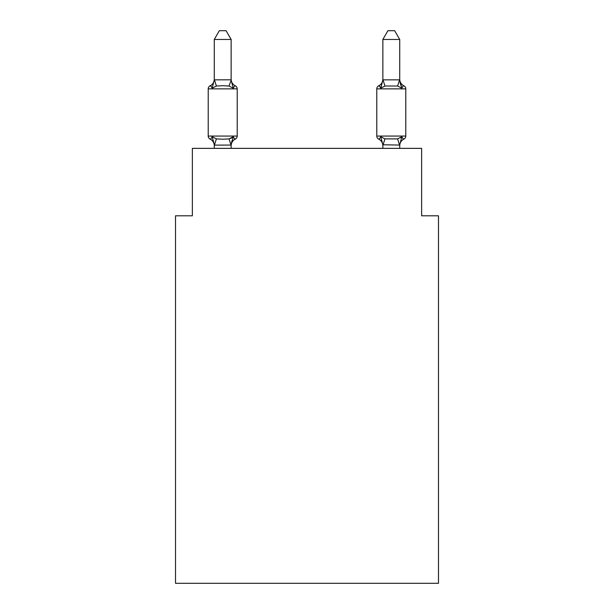 <?xml version="1.0" encoding="UTF-8"?>
<svg xmlns="http://www.w3.org/2000/svg" width="614" height="614" viewBox="0 0 614 614"><rect width="100%" height="100%" fill="white"/><g stroke="black" fill="none" stroke-linecap="round" stroke-linejoin="round"><path stroke-width="0.92" d="M438.488 583.3L438.488 215.798L421.634 215.798L421.634 148.365L192.366 148.365L192.366 215.798L175.512 215.798L175.512 583.3L438.488 583.3M230.979 138.442L233.243 136.722L231.14 145.073L214.416 145.111L212.175 136.722C211.009 138.787 210.326 139.578 210.111 139.094A3.369 3.369 0 0 1 208.215 136.062A3.369 3.369 0 0 0 210.111 139.094C210.326 139.578 211.009 138.787 212.175 136.722C211.009 138.787 210.326 139.578 210.111 139.094A3.369 3.369 0 0 1 208.215 136.062A3.369 3.369 0 0 0 210.111 139.094C210.326 139.578 211.009 138.787 212.175 136.722C211.009 138.787 210.326 139.578 210.111 139.094A3.369 3.369 0 0 1 208.215 136.062A3.369 3.369 0 0 0 210.111 139.094C210.326 139.578 211.009 138.787 212.175 136.722C211.009 138.787 210.326 139.578 210.111 139.094A3.369 3.369 0 0 1 208.215 136.062A3.369 3.369 0 0 0 210.111 139.094C210.326 139.578 211.009 138.787 212.175 136.722C211.009 138.787 210.326 139.578 210.111 139.094A3.369 3.369 0 0 1 208.215 136.062A3.369 3.369 0 0 0 210.111 139.094C210.326 139.578 211.009 138.787 212.175 136.722C211.009 138.787 210.326 139.578 210.111 139.094A3.369 3.369 0 0 1 208.215 136.062A3.369 3.369 0 0 0 210.111 139.094C210.326 139.578 211.009 138.787 212.175 136.722C211.009 138.787 210.326 139.578 210.111 139.094A3.369 3.369 0 0 1 208.215 136.062A3.369 3.369 0 0 0 210.111 139.094C210.326 139.578 211.009 138.787 212.175 136.722C211.009 138.787 210.326 139.578 210.111 139.094A3.369 3.369 0 0 1 208.215 136.062A3.369 3.369 0 0 0 210.111 139.094C210.326 139.578 211.009 138.787 212.175 136.722L216.389 138.887L222.713 139.225L229.037 138.887L233.243 136.722C234.41 138.787 235.101 139.578 235.316 139.094L234.348 138.634M231.14 39.465L214.278 39.465L219.344 30.7L226.075 30.7L231.14 39.465L231.14 80.15L233.243 88.201C234.41 86.137 235.101 85.346 235.316 85.83C235.101 85.346 234.41 86.137 233.243 88.201C234.41 86.137 235.101 85.346 235.316 85.83C235.101 85.346 234.41 86.137 233.243 88.201C234.41 86.137 235.101 85.346 235.316 85.83C235.101 85.346 234.41 86.137 233.243 88.201C234.41 86.137 235.101 85.346 235.316 85.83C235.101 85.346 234.41 86.137 233.243 88.201C234.41 86.137 235.101 85.346 235.316 85.83C235.101 85.346 234.41 86.137 233.243 88.201C234.41 86.137 235.101 85.346 235.316 85.83C235.101 85.346 234.41 86.137 233.243 88.201L229.037 86.029L222.713 85.691L216.389 86.029L212.175 88.201C211.009 86.137 210.326 85.346 210.111 85.83A3.369 3.369 0 0 0 208.215 88.861A3.369 3.369 0 0 1 210.111 85.83L211.07 86.29L210.111 85.83A3.369 3.369 0 0 0 208.215 88.861A3.369 3.369 0 0 1 210.111 85.83A3.369 3.369 0 0 0 208.215 88.861A3.369 3.369 0 0 1 210.111 85.83L211.07 86.29L210.111 85.83A3.369 3.369 0 0 0 208.215 88.861A3.369 3.369 0 0 1 210.111 85.83A3.369 3.369 0 0 0 208.215 88.861A3.369 3.369 0 0 1 210.111 85.83L211.07 86.29L210.111 85.83A3.369 3.369 0 0 0 208.215 88.861A3.369 3.369 0 0 1 210.111 85.83A3.369 3.369 0 0 0 208.215 88.861A3.369 3.369 0 0 1 210.111 85.83L211.07 86.29M231.14 80.15L229.037 86.029M231.14 144.766L231.931 140.798L231.14 144.766M400.827 137.851L401.825 136.722C402.991 138.787 403.674 139.578 403.889 139.094L402.93 138.634M376.789 88.861L405.785 88.861A3.369 3.369 0 0 0 403.889 85.83A7.414 7.414 0 0 1 399.722 79.16A7.414 7.414 0 0 0 403.889 85.83A3.369 3.369 0 0 1 405.785 88.861A3.369 3.369 0 0 0 403.889 85.83A7.414 7.414 0 0 1 399.722 79.16A7.414 7.414 0 0 0 403.889 85.83A3.369 3.369 0 0 1 405.785 88.861A3.369 3.369 0 0 0 403.889 85.83A7.414 7.414 0 0 1 399.722 79.16A7.414 7.414 0 0 0 403.889 85.83A3.369 3.369 0 0 1 405.785 88.861A3.369 3.369 0 0 0 403.889 85.83A7.414 7.414 0 0 1 399.722 79.16A7.414 7.414 0 0 0 403.889 85.83C403.674 85.346 402.991 86.137 401.825 88.201L400.067 82.69L401.825 88.201C402.991 86.137 403.674 85.346 403.889 85.83C403.674 85.346 402.991 86.137 401.825 88.201L400.067 82.69L401.825 88.201C402.991 86.137 403.674 85.346 403.889 85.83C403.674 85.346 402.991 86.137 401.825 88.201C402.991 86.137 403.674 85.346 403.889 85.83C403.674 85.346 402.991 86.137 401.825 88.201C402.991 86.137 403.674 85.346 403.889 85.83C403.674 85.346 402.991 86.137 401.825 88.201C402.991 86.137 403.674 85.346 403.889 85.83C403.674 85.346 402.991 86.137 401.825 88.201C402.991 86.137 403.674 85.346 403.889 85.83A3.369 3.369 0 0 1 405.785 88.861L405.785 136.062A3.369 3.369 0 0 1 403.889 139.094C403.674 139.578 402.991 138.787 401.825 136.722C402.991 138.787 403.674 139.578 403.889 139.094A3.369 3.369 0 0 0 405.785 136.062A3.369 3.369 0 0 1 403.889 139.094C403.674 139.578 402.991 138.787 401.825 136.722C402.991 138.787 403.674 139.578 403.889 139.094A3.369 3.369 0 0 0 405.785 136.062A3.369 3.369 0 0 1 403.889 139.094C403.674 139.578 402.991 138.787 401.825 136.722C402.991 138.787 403.674 139.578 403.889 139.094A3.369 3.369 0 0 0 405.785 136.062A3.369 3.369 0 0 1 403.889 139.094C403.674 139.578 402.991 138.787 401.825 136.722C402.991 138.787 403.674 139.578 403.889 139.094A3.369 3.369 0 0 0 405.785 136.062L376.789 136.062A3.369 3.369 0 0 0 378.684 139.094A3.369 3.369 0 0 1 376.789 136.062A3.369 3.369 0 0 0 378.684 139.094C378.899 139.578 379.59 138.787 380.757 136.722C379.59 138.787 378.899 139.578 378.684 139.094A7.414 7.414 0 0 1 382.86 145.764L382.86 144.766L382.86 145.764A7.414 7.414 0 0 0 378.684 139.094A3.369 3.369 0 0 1 376.789 136.062A3.369 3.369 0 0 0 378.684 139.094C378.899 139.578 379.59 138.787 380.757 136.722C379.59 138.787 378.899 139.578 378.684 139.094A3.369 3.369 0 0 1 376.789 136.062A3.369 3.369 0 0 0 378.684 139.094C378.899 139.578 379.59 138.787 380.757 136.722C379.59 138.787 378.899 139.578 378.684 139.094A7.414 7.414 0 0 1 382.86 145.764A7.414 7.414 0 0 0 378.684 139.094A3.369 3.369 0 0 1 376.789 136.062A3.369 3.369 0 0 0 378.684 139.094C378.899 139.578 379.59 138.787 380.757 136.722C379.59 138.787 378.899 139.578 378.684 139.094A3.369 3.369 0 0 1 376.789 136.062A3.369 3.369 0 0 0 378.684 139.094C378.899 139.578 379.59 138.787 380.757 136.722C379.59 138.787 378.899 139.578 378.684 139.094A7.414 7.414 0 0 1 382.86 145.764A7.414 7.414 0 0 0 378.684 139.094A3.369 3.369 0 0 1 376.789 136.062A3.369 3.369 0 0 0 378.684 139.094C378.899 139.578 379.59 138.787 380.757 136.722C379.59 138.787 378.899 139.578 378.684 139.094A3.369 3.369 0 0 1 376.789 136.062A3.369 3.369 0 0 0 378.684 139.094C378.899 139.578 379.59 138.787 380.757 136.722C379.59 138.787 378.899 139.578 378.684 139.094A7.414 7.414 0 0 1 382.86 145.764A7.414 7.414 0 0 0 378.684 139.094A3.369 3.369 0 0 1 376.789 136.062L376.789 88.861A3.369 3.369 0 0 1 378.684 85.83L379.652 86.29M382.86 148.365L382.86 144.766L380.757 136.722L384.963 138.887L397.611 138.887L401.825 136.722L399.722 145.073L382.86 144.766M399.722 39.465L394.656 30.7L387.925 30.7L382.86 39.465L399.722 39.465L399.722 80.15L401.825 88.201L397.611 86.029L384.963 86.029L380.757 88.201L381.54 85.53L380.757 88.201C379.59 86.137 378.899 85.346 378.684 85.83C378.899 85.346 379.59 86.137 380.757 88.201C379.59 86.137 378.899 85.346 378.684 85.83C378.899 85.346 379.59 86.137 380.757 88.201C379.59 86.137 378.899 85.346 378.684 85.83C378.899 85.346 379.59 86.137 380.757 88.201C379.59 86.137 378.899 85.346 378.684 85.83C378.899 85.346 379.59 86.137 380.757 88.201C379.59 86.137 378.899 85.346 378.684 85.83A7.414 7.414 0 0 0 382.86 79.16M210.111 85.83C210.326 85.346 211.009 86.137 212.175 88.201C211.009 86.137 210.326 85.346 210.111 85.83C210.326 85.346 211.009 86.137 212.175 88.201C211.009 86.137 210.326 85.346 210.111 85.83C210.326 85.346 211.009 86.137 212.175 88.201C211.009 86.137 210.326 85.346 210.111 85.83A3.369 3.369 0 0 0 208.215 88.861A3.369 3.369 0 0 1 210.111 85.83C210.326 85.346 211.009 86.137 212.175 88.201C211.009 86.137 210.326 85.346 210.111 85.83A7.414 7.414 0 0 0 214.278 79.16M214.278 145.764L214.278 144.766L214.278 145.764A7.414 7.414 0 0 0 210.111 139.094M231.14 145.764A7.414 7.414 0 0 1 235.316 139.094C235.101 139.578 234.41 138.787 233.243 136.722C234.41 138.787 235.101 139.578 235.316 139.094C235.101 139.578 234.41 138.787 233.243 136.722C234.41 138.787 235.101 139.578 235.316 139.094C235.101 139.578 234.41 138.787 233.243 136.722C234.41 138.787 235.101 139.578 235.316 139.094C235.101 139.578 234.41 138.787 233.243 136.722C234.41 138.787 235.101 139.578 235.316 139.094A3.369 3.369 0 0 0 237.211 136.062L237.211 88.861L237.211 136.062L208.215 136.062L208.215 88.861L237.211 88.861A3.369 3.369 0 0 0 235.316 85.83C235.101 85.346 234.41 86.137 233.243 88.201C234.41 86.137 235.101 85.346 235.316 85.83A7.414 7.414 0 0 1 231.14 79.16M214.278 39.465L214.278 79.851L231.002 79.805M212.175 88.201L214.278 79.851M231.14 148.365L231.14 145.073M214.278 148.365L214.278 145.073M382.86 39.465L382.86 79.851L399.722 79.851M380.757 88.201L382.86 79.851M399.722 148.365L399.722 145.073M378.684 139.094C378.899 139.578 379.59 138.787 380.757 136.722C379.59 138.787 378.899 139.578 378.684 139.094M399.722 145.764A7.414 7.414 0 0 1 403.889 139.094M216.389 138.887L214.416 145.111M229.037 138.887L231.002 145.111M214.416 79.805L216.389 86.029M399.584 145.111L397.611 138.887M382.998 145.111L384.963 138.887M397.611 86.029L399.584 79.805M384.963 86.029L382.998 79.805"/></g></svg>
